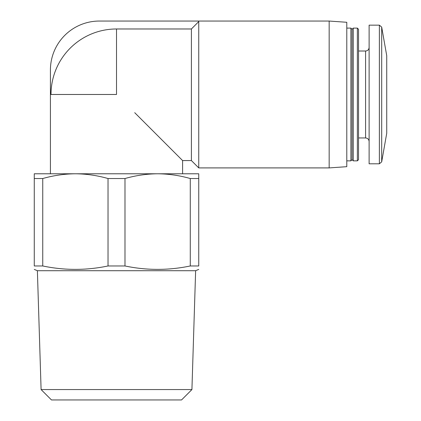 <?xml version="1.0" encoding="UTF-8"?>
<svg xmlns="http://www.w3.org/2000/svg" width="421" height="421" viewBox="0 0 421 421"><rect width="100%" height="100%" fill="white"/><g stroke="black" fill="none" stroke-linecap="round" stroke-linejoin="round"><path stroke-width="0.63" d="M157.628 173.784L75.391 173.784C86.384 173.873 97.262 175.457 108.029 178.536L124.99 178.536C135.767 175.462 146.65 173.878 157.628 173.784L198.749 173.784L198.749 178.536L190.271 178.536C179.504 175.457 168.626 173.873 157.628 173.784L182.598 173.784L182.598 160.569L134.72 112.691M191.408 28.981L191.408 160.569L198.749 167.911L329.164 167.911L329.164 21.05L99.377 21.05A48.952 48.952 0 0 0 50.42 70.002L50.42 94.478L51.015 94.478A65.497 65.497 0 0 1 116.512 28.981L191.408 28.981L198.749 21.582L198.749 167.911M75.391 173.784L34.269 173.784L34.269 178.536L42.747 178.536C53.525 175.462 64.408 173.878 75.391 173.784L50.42 173.784L50.42 94.478M34.269 178.536L34.269 265.967C34.269 270.508 34.269 270.508 34.269 265.967L42.747 265.967C64.508 270.514 86.268 270.514 108.029 265.967L108.029 178.536M42.747 178.536L42.747 265.967M124.99 178.536L124.99 265.967L108.029 265.967M190.271 178.536L190.271 265.967L198.749 265.967C198.749 270.508 198.749 270.508 198.749 265.967L198.749 178.536M124.99 265.967C146.75 270.514 168.511 270.514 190.271 265.967M191.923 389.567L41.095 389.567L51.478 399.95L181.54 399.95L191.923 389.567L195.633 270.714L37.385 270.714L34.269 269.408M329.164 21.05L346.788 22.281L346.788 166.679L329.164 167.911M346.788 28.102L350.898 28.102L350.898 160.859L346.788 160.859M350.898 28.102L352.072 29.275L352.072 159.685L350.898 160.859M353.251 28.102L353.251 160.859L357.361 160.859L357.361 28.102L353.251 28.102L352.072 29.275M357.361 28.102L358.534 29.275L358.534 159.685L357.361 160.859M358.534 51.009L365.586 51.009L365.586 137.951C367.728 138.162 368.901 139.335 369.112 141.477M369.112 47.484C368.901 49.625 367.728 50.799 365.586 51.009M379.374 25.16L369.112 25.16L369.112 163.801L379.374 163.801L381.689 161.859L381.689 27.102L379.374 25.16L379.374 163.801M381.689 27.102L386.731 55.709L386.731 133.252L381.689 161.859M198.749 21.582L198.749 21.05M116.512 28.981L116.512 94.478L51.015 94.478M182.598 160.569L191.408 160.569M195.633 270.714L198.749 269.408M41.095 389.567L37.385 270.714M352.072 159.685L353.251 160.859M358.534 137.951L365.586 137.951"/></g></svg>
